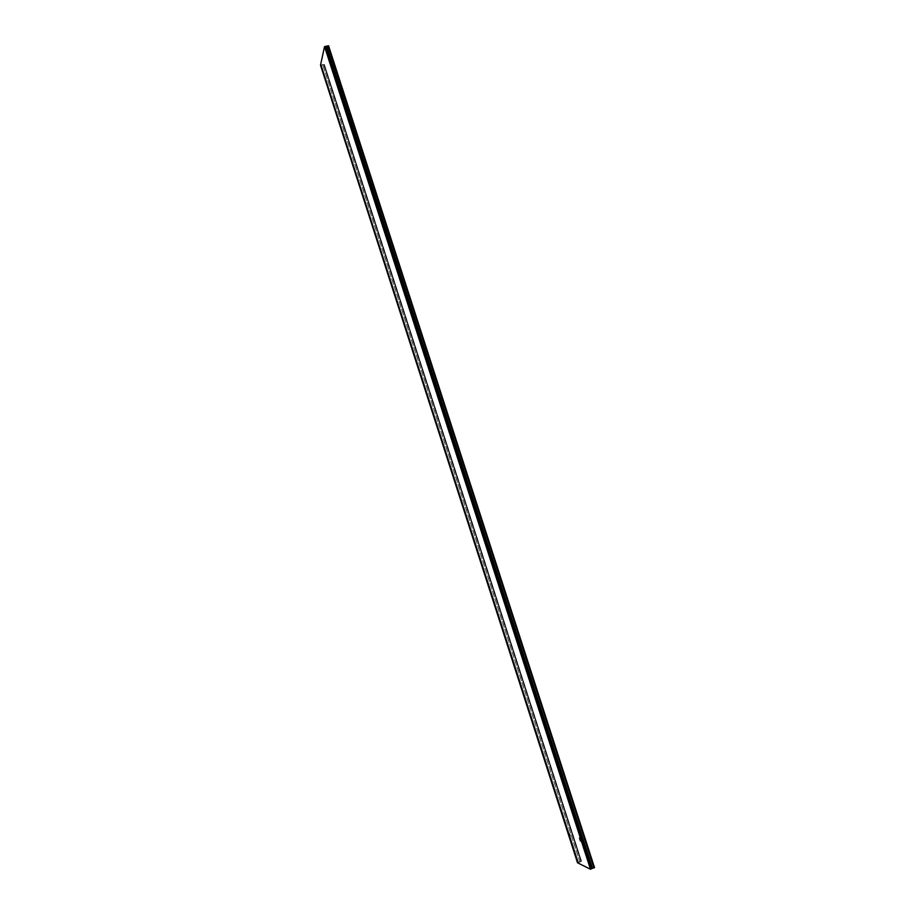 <?xml version="1.0" encoding="UTF-8"?>
<svg xmlns="http://www.w3.org/2000/svg" width="915" height="915" viewBox="0 0 915 915"><rect width="100%" height="100%" fill="white"/><g stroke="black" fill="none" stroke-linecap="round" stroke-linejoin="round"><path stroke-width="0.69" stroke-dasharray="4.58 3.43" d="M579.744 837.991L580.579 840.851M569.164 833.393L569.976 836.161M579.961 862.044L577.777 862.708L590.61 869.136L324.722 46.654L320.673 65.262L322.686 64.542L579.961 862.044L580.991 861.45L323.853 64.588L322.686 64.542M578.486 862.376L581.46 861.221L324.345 64.565L322.663 64.645L321.417 65.194L578.486 862.376L577.514 862.754M321.417 65.194L320.456 65.4M577.777 862.708L320.673 65.262M578.497 862.422L569.988 836.036M569.302 833.908L321.382 65.114M324.368 64.473L581.517 861.244M323.784 64.691L580.888 861.438M579.881 862.01L322.663 64.645M328.554 45.75L326.655 46.551L592.417 868.232L591.353 868.85L325.454 46.493L326.655 46.551M594.544 867.66L592.417 868.232M325.454 46.493L324.722 46.654M591.353 868.85L590.61 869.136M593.927 867.843L327.993 45.956M328.531 45.853L594.476 867.626"/><path stroke-width="1.37" d="M579.481 838.037L580.419 840.954L579.481 838.037M580.362 840.908L579.527 838.06M568.913 833.428L569.828 836.264L568.913 833.428M569.771 836.23L568.958 833.462M320.502 65.182L577.514 862.754L590.472 869.25L324.55 46.596L320.502 65.182M569.988 836.036L569.302 833.908M324.55 46.596L327.97 45.876L593.949 867.889L594.544 867.66L328.554 45.75L327.97 45.876M593.949 867.889L592.497 868.266L326.678 46.448M590.472 869.25L592.497 868.266M325.534 46.391L591.467 868.861"/></g></svg>
